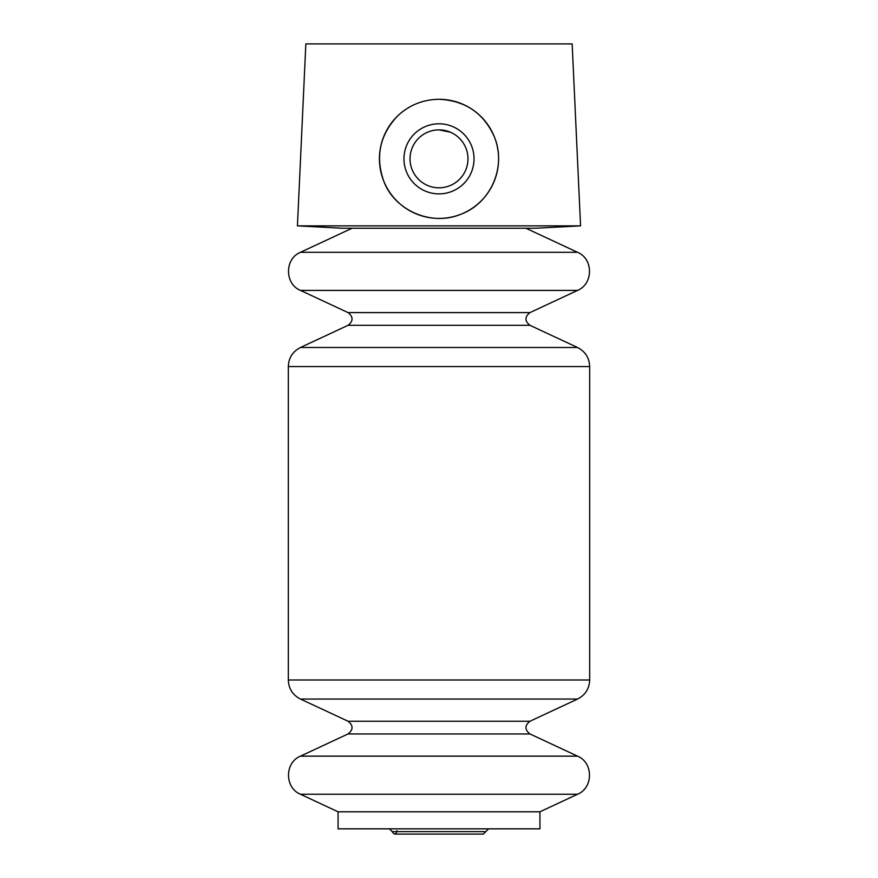 <?xml version="1.0" encoding="UTF-8"?>
<svg xmlns="http://www.w3.org/2000/svg" width="878" height="878" viewBox="0 0 878 878"><rect width="100%" height="100%" fill="white"/><g stroke="black" fill="none" stroke-linecap="round" stroke-linejoin="round"><path stroke-width="1.32" d="M450.381 132.194L439 129.867A28.974 28.974 0 0 1 464.089 173.328A28.974 28.974 0 0 1 413.911 173.328A28.974 28.974 0 0 1 439 129.867M297.433 225.865L580.567 225.865L572.16 43.9L305.84 43.9L297.433 225.865L342.288 228.225L535.712 228.225L580.567 225.865M397.328 116.258C408.863 105.217 422.757 99.554 439 99.269C465.274 100.575 483.734 113.108 494.369 136.869C506.825 166.886 490.615 203.092 461.323 214.067C431.658 226.842 394.628 210.468 383.862 181.395C375.191 156.975 379.68 135.267 397.328 116.258M539.926 811.799L338.074 811.799L338.074 828.843L539.926 828.843L539.926 811.799L577.537 794.25C593.462 787.807 593.462 762.587 577.537 756.145L300.463 756.145C284.538 762.587 284.538 787.807 300.463 794.25L577.537 794.25M439 99.269A59.572 59.572 0 0 1 493.963 181.823A59.572 59.572 0 0 1 396.593 200.678A59.572 59.572 0 0 1 416.754 103.582M439 123.798A35.043 35.043 0 0 1 469.346 176.357A35.043 35.043 0 0 1 408.654 176.357A35.043 35.043 0 0 1 439 123.798M389.415 828.843L392.214 831.642L485.786 831.642L488.585 828.843M396.955 830.742C396.077 834.704 394.496 835 392.214 831.642M338.074 811.799L300.463 794.25M352.1 228.225L300.463 252.304C284.538 258.747 284.538 283.967 300.463 290.409L348.05 312.601C353.362 316.837 353.362 321.074 348.05 325.31L300.463 347.501C292.725 351.496 288.675 357.851 288.324 366.554L288.324 680C288.675 688.703 292.725 695.058 300.463 699.053L348.05 721.244C353.362 725.48 353.362 729.717 348.05 733.953L300.463 756.145M348.05 733.953L529.95 733.953L577.537 756.145M348.05 721.244L529.95 721.244C524.638 725.48 524.638 729.717 529.95 733.953M300.463 699.053L577.537 699.053C585.275 695.058 589.325 688.703 589.676 680L589.676 366.554C589.325 357.851 585.275 351.496 577.537 347.501L300.463 347.501M288.324 680L589.676 680M288.324 366.554L589.676 366.554M300.463 290.409L577.537 290.409C593.462 283.967 593.462 258.747 577.537 252.304L300.463 252.304M348.05 325.31L529.95 325.31L577.537 347.501M348.05 312.601L529.95 312.601C524.638 316.837 524.638 321.074 529.95 325.31M485.786 831.642L483.328 834.1L394.672 834.1M529.95 721.244L577.537 699.053M529.95 312.601L577.537 290.409M525.9 228.225L577.537 252.304"/></g></svg>
